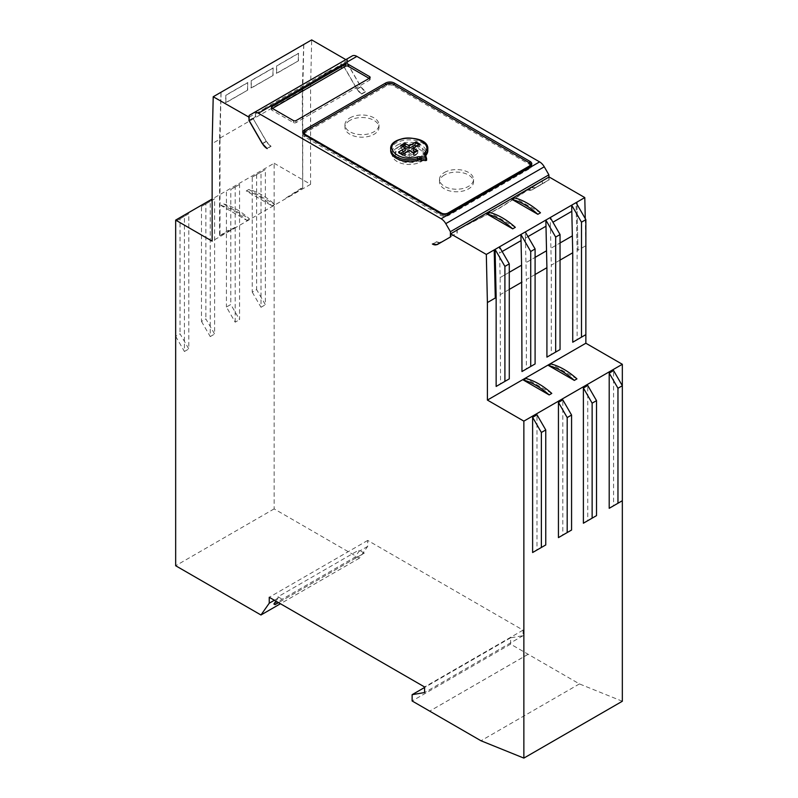 <?xml version="1.0" encoding="UTF-8"?>
<svg xmlns="http://www.w3.org/2000/svg" width="798" height="798" viewBox="0 0 798 798"><rect width="100%" height="100%" fill="white"/><g stroke="black" fill="none" stroke-linecap="round" stroke-linejoin="round"><path stroke-width="0.6" stroke-dasharray="3.99 2.99" d="M622.33 701.252L579.438 683.916L510.59 644.126L510.59 637.831L523.069 635.687L523.069 630.131L367.708 540.436L367.708 546.361L359.429 558.141L274.133 508.895L274.133 163.251L212.138 199.051M274.133 163.251L310.602 184.308L310.602 86.782L302.721 91.331L302.721 187.849L286.502 198.213L236.228 227.24L220.009 235.6L220.009 139.081L212.138 143.63M236.228 227.24L212.138 241.156M310.602 184.308L286.502 198.213M340.796 67.321L340.796 64.289L347.359 60.498L347.359 63.531L341.015 67.7L341.015 64.419L298.342 91.58L265.305 108.658L265.086 107.999L331.17 69.845L298.123 91.451L265.086 108.528M249.116 117.226L255.46 113.555L255.46 116.598L249.116 120.259M255.46 116.598L253.056 118.493L266.223 141.306L271.091 146.333L267.15 148.608M361.674 94.034L365.614 91.76A9.287 5.357 60 0 1 360.975 86.862L347.579 63.66L343.639 65.935L357.035 89.137A9.287 5.357 -120 0 0 361.674 94.034L356.816 89.007L343.639 66.184L341.015 67.7M347.359 63.531L360.756 86.733L365.614 91.76M548.894 177.106L548.894 179.889L535.498 187.62A9.287 5.357 60 0 1 530.86 187.161L526.919 189.435A9.287 5.357 -120 0 0 531.558 189.894L544.954 182.163L531.777 190.014L526.919 189.435M530.86 187.161L535.717 187.739L544.954 182.413M440.077 242.712L436.326 241.734L432.386 244.008M441.184 242.323L450.641 236.856M457.204 233.076L457.204 230.033L499.877 207.989L542.54 180.767L542.54 183.799M549.104 180.009L549.104 176.976M273.884 604.006L354.851 557.263L358.96 551.418L358.96 550.031L277.993 596.774L277.993 598.161L275.909 601.133M277.993 598.161L274.382 600.246M359.429 558.141L280.437 603.747M367.708 546.361L358.96 551.418M175.67 336.327L184.418 351.489L184.418 216.278L188.797 213.754L188.797 348.965L180.039 333.803L175.67 336.327L175.67 221.335L180.039 218.802L180.039 333.803M201.485 321.424L210.243 336.586L210.243 201.375L214.612 198.842L214.612 334.053L205.864 318.901L201.485 321.424L201.485 206.423L205.864 203.899L205.864 318.901M252.248 292.118L261.006 307.27L261.006 172.059L265.385 169.535L265.385 304.746L256.627 289.584L252.248 292.118L252.248 177.116L265.385 169.535M235.181 322.183L235.181 186.971L239.56 184.438L239.56 319.659L230.812 304.497L226.433 307.021L235.181 322.183L239.56 319.659M184.418 351.489L188.797 348.965M210.243 336.586L214.612 334.053M261.006 307.27L265.385 304.746M247.869 82.643L225.984 95.281L225.814 102.762L247.689 90.124L247.729 82.563L225.844 95.201L225.615 102.653L247.689 90.124M273.245 67.99L251.37 80.628L251.19 88.109L273.076 75.471L273.106 67.91L251.23 80.548L251.001 87.989L273.076 75.471M298.632 53.336L276.746 65.975L276.577 73.456L298.462 60.818L298.492 53.257L276.607 65.895L276.377 73.336L298.462 60.818M220.009 139.081L221.086 92.199M303.799 44.449L302.721 91.331M310.602 86.782L311.679 39.9M535.099 274.502L526.351 279.559L525.962 262.662L535.099 257.395L525.962 262.662L525.403 238.083L545.992 226.213M571.797 211.3L552.924 222.213M560.046 260.108L551.288 265.155L550.919 248.268L560.046 242.991L550.899 248.258L550.231 217.545M509.284 272.288L500.137 277.564L499.588 252.996L521.034 240.627M585.263 218.592L585.862 245.704L577.991 250.253L576.914 202.123M535.099 363.948L526.351 369.005L526.351 279.559M509.284 378.86L500.526 383.908L500.137 277.564L509.284 272.298M560.046 349.554L551.288 354.601L551.288 265.155M596.515 515.628L587.757 520.685L587.757 385.474M545.752 544.944L536.994 549.992L536.994 414.78M622.33 500.725L613.582 505.782L613.582 370.571M571.567 530.032L562.819 535.089L562.819 399.878M579.438 683.916L480.975 740.763M528.136 654.29L429.663 711.138L528.136 654.25M510.59 644.126L412.127 700.973M510.59 637.831L424.596 687.477M523.069 635.687L424.596 692.534M523.069 630.131L424.596 686.978M367.708 540.436L269.245 597.283M274.133 508.895L175.67 565.742M277.993 596.774L283.32 599.857L278.512 602.63M354.851 557.263L355.968 557.912L364.287 553.114L283.32 599.857M364.287 553.114L358.96 550.031M355.968 557.912L275.011 604.655M252.248 177.116L261.006 172.059M256.627 174.592L256.627 289.584M188.797 213.754L180.039 218.802M214.612 198.842L205.864 203.899M210.243 201.375L201.485 206.423M246.223 190.971A68.698 39.661 60 0 1 272.058 205.884L274.682 204.368A68.698 39.661 -120 0 0 248.846 189.455L274.682 204.378L272.058 205.884L246.223 190.971L248.846 189.455M221.056 205.505A68.698 39.661 -120 0 1 246.891 220.418L249.515 218.901L246.891 220.418L221.056 205.505L223.679 203.989L249.515 218.901A68.698 39.661 60 0 0 223.679 203.989M298.262 60.708L298.492 53.257M272.876 75.361L273.106 67.91M247.5 90.014L247.729 82.563M220.009 235.6L228.328 230.293L228.328 230.851L235.789 226.991M219.57 235.35L219.57 138.323L302.282 90.573L302.721 187.849M286.073 197.964L302.282 187.6M220.996 92.259L219.57 138.323M265.305 108.658L265.086 107.999M255.46 113.555L255.679 116.977M454.361 234.462L450.641 236.607L454.361 234.712M436.326 241.734A9.287 5.357 -120 0 0 440.955 242.203M253.056 118.493L266.442 141.436A9.287 5.357 -120 0 0 271.091 146.333M456.995 230.163L456.995 233.196M538.231 183.261L499.658 207.859L461.084 227.799M515.309 227.33L489.473 212.418L486.85 213.924M540.475 212.797L514.64 197.884L512.017 199.4M509.284 289.415L500.526 294.472M525.403 238.083L525.284 231.949M551.777 393.414L525.942 378.491L523.318 380.008M576.944 378.88L551.109 363.968L548.485 365.484M400.706 153.256L398.521 153.046L404.037 155.879L409.244 152.877L413.843 155.53L417.773 153.256L415.588 151.989M402.461 154.263L402.461 155.321L403.678 155.76A10.524 6.075 -0 0 0 404.037 155.879M409.244 150.353L409.244 152.877M413.843 153.007L413.843 155.53M398.521 153.046L398.521 151.989M402.9 146.682L400.706 147.949L405.304 150.603M400.706 147.949L400.706 145.426M417.773 153.256L417.773 150.732M413.184 150.603L418.381 147.6L419.967 145.206L418.91 144.767M419.967 144.159L419.967 145.206M418.391 147.6A10.524 6.075 -0 0 0 416.466 146.184M400.097 153.605A10.524 6.075 -0 0 0 403.678 155.76M390.681 150.603A18.563 10.723 180 0 1 409.244 139.879A18.563 10.723 180 0 1 427.808 150.603M425.683 155.59A3.092 1.786 -0 0 0 425.444 156.288A3.092 1.786 -0 0 0 425.494 156.598L426.591 160.208M239.56 184.438L230.812 189.495L230.812 304.497M235.181 186.971L230.812 189.495M184.418 216.278L175.67 221.335M226.433 192.019L226.433 307.021M502.151 251.52L499.598 252.996L499.458 246.851M585.862 334.641L577.114 339.699L577.114 250.253L576.046 202.642M525.423 238.093L527.977 236.617M577.991 250.253L576.974 204.238M577.991 249.744L577.114 250.253M542.331 183.929L542.331 180.647M347.579 63.66L347.579 58.603L249.116 115.451M347.579 58.603L352.227 55.93M548.894 179.889L544.954 182.163M303.041 133.336A6.185 3.571 0 0 0 302.781 134.353A6.185 3.571 0 0 0 304.597 136.877L440.267 215.201A6.185 3.571 0 0 0 449.015 215.201L529.982 168.458A6.185 3.571 0 0 0 531.797 165.934A6.185 3.571 0 0 0 531.538 164.927M253.056 118.234L249.116 120.508M345.833 59.621L347.359 60.498M272.437 108.448L271.998 108.708A1.855 1.067 0 0 0 271.45 109.466A1.855 1.067 0 0 0 271.998 110.224L293.435 122.603A1.855 1.067 0 0 0 296.068 122.603L369.584 80.159A1.855 1.067 0 0 0 370.132 79.401A1.855 1.067 0 0 0 369.584 78.643L369.155 78.384M529.852 163.331L394.312 85.077A6.185 3.571 0 0 0 385.564 85.077L304.736 131.75M530.201 166.303A4.638 2.683 180 0 1 528.884 167.829L447.927 214.572A4.638 2.683 180 0 1 441.364 214.572L305.694 136.249A4.638 2.683 180 0 1 304.377 134.722M304.337 134.353A4.638 2.683 180 0 1 305.694 132.458L386.651 85.715A4.638 2.683 180 0 1 393.224 85.715L528.884 164.039A4.638 2.683 180 0 1 530.251 165.934M265.305 108.129L255.679 113.685M302.282 90.573L303.709 44.399M444.476 172.458A17.017 9.825 180 0 1 463.02 170.323A17.017 9.825 180 0 1 473.533 179.41A17.017 9.825 180 0 1 456.506 189.236A17.017 9.825 180 0 1 439.489 179.41A17.017 9.825 180 0 1 444.476 172.458M444.476 174.981A17.017 9.825 0 0 0 439.489 181.934A17.017 9.825 0 0 0 456.506 191.759A17.017 9.825 0 0 0 473.533 181.934A17.017 9.825 0 0 0 463.02 172.857A17.017 9.825 0 0 0 444.476 174.981M349.943 117.885A17.017 9.825 180 0 1 368.496 115.75A17.017 9.825 180 0 1 379 124.827A17.017 9.825 180 0 1 361.983 134.653A17.017 9.825 180 0 1 344.955 124.827A17.017 9.825 180 0 1 349.943 117.885M349.943 120.408A17.017 9.825 0 0 0 344.955 127.361A17.017 9.825 0 0 0 361.983 137.186A17.017 9.825 0 0 0 379 127.361A17.017 9.825 0 0 0 368.496 118.274A17.017 9.825 0 0 0 349.943 120.408M421.663 158.024L420.127 157.136A13.925 8.04 -0 0 0 423.169 152.119A13.925 8.04 -0 0 0 419.09 146.433A13.925 8.04 -0 0 0 403.918 144.687A13.925 8.04 -0 0 0 395.319 152.119A13.925 8.04 -0 0 0 399.399 157.804A13.925 8.04 -0 0 0 417.933 158.403L417.933 160.927A13.925 8.04 180 0 1 399.399 160.328A13.925 8.04 180 0 1 395.319 154.642A13.925 8.04 180 0 1 403.918 147.221A13.925 8.04 180 0 1 419.09 148.957A13.925 8.04 180 0 1 423.169 154.642A13.925 8.04 180 0 1 420.127 159.66L421.663 160.548A16.09 9.287 180 0 1 419.479 161.814L419.479 159.291A16.09 9.287 -0 0 0 421.663 158.024L421.663 160.548M420.127 159.66L420.127 157.136M417.933 158.403L419.479 159.291M419.479 161.814L417.933 160.927M397.204 145.166A17.017 9.825 180 0 1 415.758 143.042A17.017 9.825 180 0 1 426.262 152.119A17.017 9.825 180 0 1 409.244 161.944A17.017 9.825 180 0 1 392.227 152.119A17.017 9.825 180 0 1 397.204 145.166M397.204 147.7A17.017 9.825 0 0 0 392.227 154.642A17.017 9.825 0 0 0 409.244 164.468A17.017 9.825 0 0 0 426.262 154.642A17.017 9.825 0 0 0 415.758 145.565A17.017 9.825 0 0 0 397.204 147.7M408.646 157.266L409.843 157.266A4.579 2.643 0 0 0 411.668 156.887A4.579 2.643 0 0 0 413.783 154.992L413.184 154.642L413.783 154.293A4.579 2.643 0 0 0 409.833 152.019L408.636 152.019A4.579 2.643 0 0 0 404.706 154.293L405.304 154.642L404.706 154.992M401.753 154.174L404.696 154.982A4.579 2.643 0 0 0 406.82 156.887A4.579 2.643 0 0 0 408.656 157.266L405.693 156.438A8.289 4.788 180 0 1 404.855 156.179A8.289 4.788 180 0 1 401.753 154.174L405.304 152.119L401.753 150.064A8.289 4.788 180 0 1 405.693 147.79L409.244 149.844L412.795 147.79A8.289 4.788 180 0 1 416.736 150.064L413.184 152.119L416.736 154.174A8.289 4.788 180 0 1 413.633 156.179A8.289 4.788 180 0 1 412.795 156.448L409.244 154.393L405.693 156.448M413.793 154.303L416.736 150.064M413.184 154.642L413.184 152.119M409.244 149.844L409.244 152.368M412.795 147.79L409.833 152.019M408.636 152.019L405.693 147.79M402.621 151.341L404.706 154.303M401.753 150.064L402.611 151.341M405.304 154.642L405.304 152.119M409.843 157.266L412.795 156.448M416.736 154.174L413.793 154.992M409.244 154.393L409.244 156.917M266.223 141.306L262.392 143.52M360.756 86.733L356.816 89.007M270.861 146.204L266.931 148.478M365.394 91.63L361.454 93.905M531.069 187.281L527.139 189.555M436.546 241.864L432.606 244.138M535.717 187.739L531.777 190.014L535.717 187.739M390.681 149.086A18.563 10.723 180 0 1 409.244 138.363A18.563 10.723 180 0 1 427.808 149.086M425.444 154.812A3.092 1.786 0 0 0 425.494 155.081L426.591 158.692M425.494 155.081L425.494 156.598M357.035 89.137L360.975 86.862M529.982 168.458L529.982 166.443M449.015 213.186L449.015 215.201M440.267 215.201L440.267 213.186M304.597 134.852L304.597 136.877M262.502 143.71L266.442 141.436M293.435 122.603L293.435 120.578M296.068 122.603L296.068 120.578M369.584 80.159L369.584 78.643M271.998 110.224L271.998 108.708M528.884 167.829L528.884 167.071M447.927 214.572L447.927 213.684M528.884 164.039L528.884 162.523M393.224 85.715L393.224 84.199M386.651 85.715L386.651 84.199M305.694 132.458L305.694 130.942M305.694 136.249L305.694 135.49M441.364 214.572L441.364 213.684M425.444 154.772L425.444 156.288M531.797 165.934L531.797 163.909M370.132 79.401L370.132 77.376M302.781 134.353L302.781 132.328M271.45 109.466L271.45 107.441M439.489 179.41L439.489 181.934M473.533 179.41L473.533 181.934M344.955 124.827L344.955 127.361M379 124.827L379 127.361M423.169 152.119L423.169 154.642M395.319 152.119L395.319 154.642M392.227 152.119L392.227 154.642M426.262 152.119L426.262 154.642M406.82 156.887L404.855 156.179M411.668 156.887L413.633 156.179"/><path stroke-width="1.2" d="M212.138 199.051L175.67 220.098L175.67 565.742L260.966 614.989L269.245 603.208L269.245 597.283L424.596 686.978L424.596 692.534L412.127 694.679L412.127 700.973L480.975 740.763L523.867 758.1L523.867 421.135L487.398 400.077L487.398 302.552L486.321 254.432L450.641 233.824L450.641 236.856L437.244 244.597L432.386 244.008A9.287 5.357 60 0 0 437.035 244.467L440.965 242.193A9.287 5.357 -120 0 0 440.965 242.193L437.035 244.467M345.833 59.621L311.679 39.9L213.216 96.748L212.138 143.63L212.138 241.156L175.67 220.098M249.116 117.226L213.216 96.748M249.116 120.259L248.896 117.346M352.227 55.93L253.754 112.777L352.227 55.93A9.287 5.357 60 0 1 356.866 56.389L258.392 113.236A9.287 5.357 -120 0 0 253.754 112.777L249.116 115.451L249.116 120.508L262.502 143.71A9.287 5.357 60 0 0 267.15 148.608L262.283 143.58L248.896 120.378M440.077 242.712L441.164 242.333M585.263 218.592L584.784 197.575L549.104 176.976L450.641 233.824M585.862 245.704L585.862 343.23L622.33 364.287L622.33 701.252L523.867 758.1M275.909 601.133L273.884 604.006L275.011 604.655L278.512 602.63M274.382 600.246L269.245 603.208M280.437 603.747L260.966 614.989M527.977 236.617L545.992 226.213L546.53 250.781L535.099 257.385L546.53 250.781L546.919 267.689L535.099 274.502M552.924 222.213L571.807 211.31L572.346 235.879L560.046 242.981L572.356 235.879L572.735 252.776L560.046 260.108M521.034 240.627L521.583 265.185L509.284 272.288M500.526 383.908L496.147 386.441L496.147 296.996L495.279 297.494L494.211 249.884L495.279 298.003L487.398 302.552M496.147 386.441L509.284 378.86L509.284 263.859L504.905 266.392L495.089 249.385L486.321 254.432M584.784 197.575L576.046 202.642L585.862 219.64L581.493 222.173L581.493 337.165L585.862 334.641L585.862 219.64M546.919 267.689L546.919 357.125L560.046 349.554L560.046 234.552L555.667 237.076L555.667 352.078M509.284 272.298L521.593 265.195L521.972 371.529L535.099 363.948L535.099 248.956L530.72 251.48L530.72 366.481M572.735 252.776L572.735 342.222L581.493 337.165M577.114 339.699L572.735 342.222M551.288 354.601L546.919 357.125M526.351 369.005L521.972 371.529M585.862 343.23L487.398 400.077M622.33 385.723L613.582 370.571L609.203 373.095L609.203 508.306L622.33 500.725L622.33 385.723L617.961 388.257L617.961 503.249M571.567 415.04L562.819 399.878L558.44 402.401L558.44 537.613L571.567 530.032L571.567 415.04L567.188 417.563L567.188 532.565M622.33 364.287L523.867 421.135M596.515 400.636L587.757 385.474L583.388 387.998L583.388 523.209L596.515 515.628L596.515 400.636L592.136 403.16L592.136 518.161M613.582 505.782L609.203 508.306M587.757 520.685L583.388 523.209M562.819 535.089L558.44 537.613M536.994 549.992L532.615 552.525L532.615 417.314L536.994 414.78L545.752 429.942L541.373 432.466L532.615 417.314M424.596 687.477L412.127 694.679M538.231 183.261L542.54 180.767M486.85 213.924L486.85 213.924A68.698 39.661 60 0 1 512.685 228.846L486.85 213.924L489.473 212.408A68.698 39.661 -120 0 1 515.309 227.33L512.685 228.846M496.147 296.996L495.089 249.385L576.046 202.642M540.475 212.797L537.852 214.313L512.017 199.4L514.64 197.884A68.698 39.661 60 0 1 540.475 212.797M495.279 297.494L495.279 298.003M521.972 282.083L509.284 289.415M550.231 217.545L560.046 234.552M502.151 251.52L521.044 240.617L520.904 234.472L530.72 251.48M525.284 231.949L535.099 248.956M523.318 380.008L523.318 380.008A68.698 39.661 60 0 1 549.154 394.93L523.318 380.008L525.942 378.491A68.698 39.661 -120 0 1 551.777 393.414L549.154 394.93M548.485 365.474L551.109 363.968A68.698 39.661 60 0 1 576.944 378.88L574.321 380.397L548.485 365.484A68.698 39.661 -120 0 1 574.321 380.397M532.615 552.525L545.752 544.944L545.752 429.942M541.373 432.466L541.373 547.468M609.203 373.095L617.961 388.257M583.388 387.998L592.136 403.16M415.588 151.989L413.184 150.603L413.184 148.079L417.773 150.732L413.843 153.007L409.244 150.353L402.461 154.263L398.521 151.989L405.304 148.079L400.706 145.426L404.646 143.151L404.646 145.675L402.9 146.682M405.304 148.079L405.304 150.603L400.706 153.256M404.646 143.151L409.244 145.805L416.027 141.884L419.967 144.159L413.184 148.079M409.244 145.805L409.244 148.328L404.646 145.675M418.91 144.767L416.027 142.942L414.451 145.326L409.244 148.328M416.466 146.184A10.524 6.075 -0 0 0 414.451 145.326M416.027 141.884L416.027 142.942M417.115 156.987C400.656 162.523 382.751 148.348 396.985 140.997C409.713 132.777 434.282 143.111 424.686 152.618A4.329 2.504 0 0 0 424.277 154.194L425.224 157.296L419.838 156.747A4.329 2.504 0 0 0 417.115 156.987L417.683 158.632A18.563 10.723 180 0 1 390.681 149.086C389.254 134.593 429.224 134.583 427.808 149.086A18.563 10.723 180 0 1 425.783 153.954A1.237 0.898 -138.5 0 0 424.686 152.618M425.224 157.296L426.591 158.692L426.601 160.268L425.883 160.617L419.628 159.979A3.092 1.786 -0 0 0 417.683 160.149A18.563 10.723 180 0 1 390.681 150.603L390.681 149.086M427.808 149.086L427.808 150.603A18.563 10.723 180 0 1 425.783 155.47A3.092 1.786 -0 0 0 425.683 155.59M426.421 158.383L425.883 159.101L419.628 158.463A3.092 1.786 0 0 0 417.683 158.632L417.683 160.149M447.927 213.056L528.884 166.313A4.638 2.683 -0 0 0 530.251 164.418A4.638 2.683 -0 0 0 528.884 162.523L393.224 84.199A4.638 2.683 -0 0 0 386.651 84.199L305.694 130.942A4.638 2.683 -0 0 0 304.337 132.837A4.638 2.683 -0 0 0 305.694 134.732L441.364 213.056A4.638 2.683 -0 0 0 447.927 213.056L447.927 213.684M509.284 263.859L499.458 246.851M571.807 211.31L571.667 205.166L581.493 222.173M545.992 226.213L545.852 220.068L555.667 237.076M504.905 266.392L504.905 381.384M576.974 204.238L576.924 202.133M537.852 214.313A68.698 39.661 -120 0 0 512.017 199.4M558.44 402.401L567.188 417.563M461.084 227.799L456.995 229.914M356.866 56.389L539.608 161.894A9.287 5.357 60 0 1 544.256 166.792L445.783 223.639L450.421 231.679L548.894 174.832L548.894 177.106M544.256 166.792L548.894 174.832M445.783 223.639A9.287 5.357 -120 0 0 441.144 218.742L539.608 161.894M450.421 231.679L450.421 236.737M258.392 113.236L441.144 218.742M529.982 161.386L394.312 83.062A6.185 3.571 0 0 0 385.564 83.062L304.597 129.805A6.185 3.571 0 0 0 302.781 132.328A6.185 3.571 0 0 0 304.597 134.852L440.267 213.186A6.185 3.571 0 0 0 449.015 213.186L529.982 166.443A6.185 3.571 0 0 0 531.797 163.909A6.185 3.571 0 0 0 529.982 161.386L529.852 163.331M531.538 164.927A6.185 3.571 0 0 0 529.982 163.41M369.155 78.384L348.147 66.254A1.855 1.067 0 0 0 345.514 66.254L272.437 108.448M271.998 108.199L293.435 120.578A1.855 1.067 0 0 0 296.068 120.578L369.584 78.134A1.855 1.067 0 0 0 370.132 77.376A1.855 1.067 0 0 0 369.584 76.618L348.147 64.239A1.855 1.067 0 0 0 345.514 64.239L271.998 106.683A1.855 1.067 0 0 0 271.45 107.441A1.855 1.067 0 0 0 271.998 108.199L271.998 106.683M304.736 131.75L304.597 131.83A6.185 3.571 0 0 0 303.041 133.336M304.377 134.722A4.638 2.683 180 0 1 304.337 134.353L304.337 132.837M530.251 164.418L530.251 165.934A4.638 2.683 180 0 1 530.201 166.303M425.783 155.47L425.783 153.954A3.092 1.786 0 0 0 425.444 154.772A3.092 1.786 0 0 0 425.444 154.812M425.494 155.081A1.237 0.998 163 0 0 424.277 154.194M419.838 156.747L419.628 159.979M425.883 160.617L425.883 159.101M394.312 83.062L394.312 84.827M385.564 84.827L385.564 83.062M369.584 78.134L369.584 76.618M304.597 131.83L304.597 129.805M345.514 66.254L345.514 64.239M348.147 66.254L348.147 64.239M528.884 167.071L528.884 166.313M305.694 135.49L305.694 134.732M441.364 213.684L441.364 213.056M426.591 158.553L425.444 154.772M426.601 158.642L426.601 160.268"/></g></svg>
